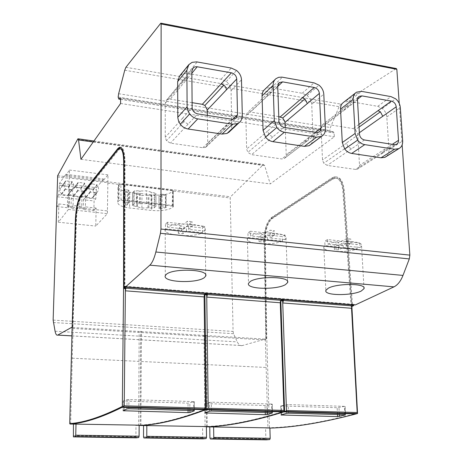 <?xml version="1.0" encoding="UTF-8"?>
<svg xmlns="http://www.w3.org/2000/svg" width="463" height="463" viewBox="0 0 463 463"><rect width="100%" height="100%" fill="white"/><g stroke="black" fill="none" stroke-linecap="round" stroke-linejoin="round"><path stroke-width="0.35" stroke-dasharray="2.31 1.74" d="M124.935 288.403L125.004 161.57C124.836 152.159 123.401 147.408 120.693 147.309M70.625 424.062L73.021 327.324L72.627 327.3L76.158 219.427C76.713 208.697 78.363 200.878 81.106 195.976M123.569 288.715L124.79 288.53M124.506 288.368L124.593 162.096C124.564 156.569 123.951 152.628 122.753 150.284M120.513 148.692L118.563 150.099L81.361 196.711C78.652 201.052 77.008 208.529 76.441 219.132L72.917 327.144L72.13 327.098L72.917 327.144M139.213 331.329L138.854 331.479L139.189 332.422L139.213 331.329L140.683 331.248L141.429 331.462L141.07 331.612L141.418 332.556L141.429 331.462M203.992 335.247L203.57 335.386L203.986 336.312L203.992 335.247L205.468 335.171L206.093 335.374L205.665 335.513L206.093 336.439L206.093 335.374M265.316 338.957L264.836 339.09L265.328 339.992L265.316 338.957L265.808 338.933L264.176 239.18C264.431 228.757 266.891 221.522 271.549 217.483L331.832 177.942L334.541 176.843C339.489 176.606 342.47 181.097 343.488 190.31L351.811 306.141L351.122 306.465L342.834 190.756C341.879 182.086 339.078 177.861 334.419 178.087L331.89 179.112L271.584 218.519C267.197 222.309 264.882 229.11 264.639 238.925L266.132 338.847L265.808 338.933L266.792 338.887L266.132 338.847M71.91 335.86L242.317 345.566L265.646 338.98M72.13 327.272L72.627 327.3M139.155 425.462L138.64 425.462L139.189 332.422L72.986 328.446L73.021 327.324M284.571 411.075C253.707 420.659 227.721 425.781 206.614 426.446L206.805 426.805M266.335 439.85L265.866 438.768L265.559 428.084L269.888 427.893M265.559 428.084L267.938 428.13L265.328 339.992L206.093 336.439L206.463 364.607L266.156 367.46M269.894 428.096L267.938 428.13M206.382 426.822L202.591 426.782L206.382 426.573M138.64 425.462L135.977 425.41L139.155 425.179M344.46 406.346L288.165 404.575L280.711 405.901L337.157 407.729L344.46 406.346L344.883 414.721M271.521 404.049L211.302 402.156L204.669 403.551L265.062 405.519L272.163 404.228L271.521 404.049L271.787 412.707M193.476 401.595L128.911 399.563L127.047 399.673L123.222 401.027L188.007 403.151L194.304 401.786L193.476 401.595L193.557 410.548M357.668 413.152C322.96 422.302 293.548 427.17 269.443 427.754L268.945 428.13M334.541 176.843L335.264 176.941L332.556 178.041L272.203 217.558L271.549 217.483M335.264 176.941C340.224 176.704 343.21 181.195 344.223 190.409L352.58 306.199M355.225 304.961L354.039 304.336L353.784 304.851M399.228 103.411L402.139 144.919M242.317 345.566L242.184 345.601C240.262 345.954 238.63 344.721 237.287 341.891L233.514 333.696L233.08 331.421L230.221 197.985L230.557 196.787L263.511 164.469L264.668 165.632L270.218 183.933L334.373 136.753L334.06 132.922L333.227 131.741L330.97 132.47L329.783 130.56L330.403 127.528L339.13 106.669L340.866 104.111L396.27 68.53M333.227 131.741L120.357 98.121L333.227 131.741M266.312 339.02L264.819 239.249C265.079 228.826 267.539 221.592 272.203 217.558M269.443 427.754L266.792 338.887L265.287 238.995C265.531 229.185 267.846 222.385 272.238 218.594L332.613 179.21L335.148 178.186C339.807 177.966 342.62 182.185 343.575 190.854L342.834 190.756M351.88 306.437L343.575 190.854M207.256 426.88L206.463 364.607M206.116 426.834L206.614 426.446L205.468 335.171M140.92 425.509L141.418 332.556L203.986 336.312L205.109 426.834M203.118 438.878L202.719 437.766L202.591 426.782M136.215 437.848L135.902 436.707L135.977 425.41M205.346 409.223C179.401 419.032 157.669 424.311 140.15 425.063L140.364 425.416M139.647 425.462L140.15 425.063L140.683 331.248M206.307 408.846L205.775 409.055M204.125 296.899L204.096 294.595L204.472 294.815M280.277 302.773L280.202 300.545L280.613 300.834M124.952 286.215L354.039 304.336M386.593 156.239C388.312 154.619 389.099 152.437 388.966 149.688L386.802 116.948C386.478 113.58 384.967 110.75 382.27 108.464L377.727 106.328L348.818 101.322L343.87 102.144L343.193 102.607M310.974 144.317L312.699 141.516L313.196 138.564L311.703 104.262C311.443 100.784 309.886 97.861 307.044 95.482L302.2 93.248L270.728 87.808L267.458 88.011L264.813 89.371M229.752 131.434L231.13 129.165L231.766 126.017L231.066 90.638C230.881 87.05 229.283 84.017 226.274 81.54L221.111 79.202L187.255 73.345L182.769 73.837L179.522 76.152M124.744 70.231L339.13 106.669M118.65 93.717L330.403 127.528M120.6 103.463L334.373 136.753M80.956 159.313L270.218 183.933M77.443 139.438L262.695 165.019M172.219 190.299L173.312 190.866L172.653 191.543C168.329 194.57 161.327 195.675 151.644 194.854L129.796 192.255C121.85 191.121 117.903 189.089 117.967 186.155L119.101 184.436L121.219 184.083L172.219 190.299L172.549 190.97L230.221 197.985M172.224 190.652L121.213 184.442L120.843 184.685L121.04 199.547L172.271 205.456L172.549 190.97M68.489 206.643L107.422 210.92L107.856 182.706L69.265 178.006L68.414 209.432L58.338 222.211L58.882 203.94L56.943 206.55L57.238 196.781L58.726 194.715L59.495 183.296L65.769 174.285L65.734 175.408L69.479 170.048L69.265 178.006M53.141 320.095L233.08 331.421M53.286 322.526L233.514 333.696M172.277 206.099L173.37 206.637L172.705 207.285C168.364 210.173 161.332 211.226 151.604 210.451L129.657 207.985C121.671 206.909 117.706 204.976 117.764 202.181L118.904 200.537L121.034 200.201L172.277 206.099L172.271 205.456M128.17 202.91L124.582 202.499L123.268 202.794L125.537 204.97L127.313 204.895L128.888 203.257L128.17 202.91L128.292 190.108L129.003 190.472L127.441 192.174L125.67 192.249L123.407 189.992L124.721 189.68L128.292 190.108M134.004 203.818L132.401 205.479L141.898 208.049L148.86 207.835L151.858 208.176L154.237 207.818L155.95 206.162L146.522 203.581L139.456 203.795L136.4 203.448L134.004 203.818L134.102 191.057L136.487 190.675L139.537 191.04L146.574 190.814L155.967 193.505L154.26 195.224L151.887 195.594L148.907 195.241L141.967 195.461L132.505 192.787L134.102 191.057M161.992 206.776L166.13 207.493L160.273 208.906L158.988 208.576L160.719 206.967L161.992 206.776L161.986 194.142L166.113 194.894L160.279 196.358L159.046 195.93L160.719 194.344L161.986 194.142M146.522 203.581L146.574 190.814M141.898 208.049L141.967 195.461M107.422 210.92L107.375 213.669L95.777 226.077L96.113 208.061L93.891 210.596L94.076 200.959L95.783 198.957L96.501 187.706L103.706 178.955L103.683 180.061L107.977 174.864L107.856 182.706M68.414 209.432L107.375 213.669M69.479 170.048L107.977 174.864M58.338 222.211L95.777 226.077M58.882 203.94L69.369 205.103L69.647 194.691L73.31 195.114L73.044 205.508L81.725 206.469L81.968 195.988L85.597 196.405L85.366 206.874L96.113 208.061M73.044 205.508L70.995 208.09L79.607 209.033L79.839 199.345L81.968 195.988M81.725 206.469L79.607 209.033M69.369 205.103L67.349 207.69L67.615 197.956L69.161 195.913L69.178 195.311L72.836 195.733L73.31 195.114M56.943 206.55L67.349 207.69M85.366 206.874L83.218 209.426L93.891 210.596M70.995 208.09L71.25 198.367L72.818 196.329L72.836 195.733M71.25 198.367L79.839 199.345M57.238 196.781L67.615 197.956M83.218 209.426L83.438 199.75L94.076 200.959M81.476 196.601L85.099 197.018L85.597 196.405M72.818 196.329L81.459 197.319M83.438 199.75L85.082 197.73L85.099 197.018M85.082 197.73L95.783 198.957M93.15 189.373L92.889 190.293L94.018 192.672L94.221 194.396L92.559 198.054L86.182 197.319L86.193 196.7C84.677 195.016 84.307 193.216 85.082 191.3L86.778 188.62L93.15 189.373L97.033 184.621L97.022 185.252C98.874 187.428 99.047 189.57 97.543 191.676L96.889 192.272L96.877 192.903L90.401 192.145L90.412 191.514C88.601 189.402 88.392 187.301 89.793 185.206L90.563 184.477L90.574 183.846L97.033 184.621M80.979 187.937L80.73 188.863L81.864 191.236L82.073 192.903L80.377 196.653L73.935 195.918L73.953 195.293C72.419 193.603 72.049 191.792 72.841 189.871L74.543 187.174L80.979 187.937L84.694 183.14L84.683 183.77C86.494 185.877 86.703 187.984 85.302 190.079L84.526 190.825L84.509 191.456L77.969 190.692L77.981 190.056C76.21 188.013 75.967 185.952 77.263 183.869L78.154 182.983L78.172 182.353L84.694 183.14M68.686 186.479L68.443 187.411L69.479 189.477L68.987 193.731L68.09 194.622L68.073 195.247L61.562 194.501L61.579 193.87C60.04 192.174 59.675 190.357 60.479 188.418L61.944 186.647L62.181 185.715L68.686 186.479L72.234 181.635L72.216 182.272C73.987 184.309 74.23 186.369 72.94 188.458L72.031 189.361L72.014 189.998L65.405 189.222L65.422 188.586C63.691 186.612 63.414 184.592 64.594 182.526L65.619 181.479L65.636 180.842L72.234 181.635M58.726 194.715L69.161 195.913M69.178 195.311L69.647 194.691M59.438 185.177L96.466 189.558M61.579 193.87L65.422 188.586M61.944 186.647L65.619 181.479M61.562 194.501L65.405 189.222M68.073 195.247L72.014 189.998M68.09 194.622L72.031 189.361M68.443 187.411L72.216 182.272M62.181 185.715L65.636 180.842M73.935 195.918L77.969 190.692M73.953 195.293L77.981 190.056M80.377 196.653L84.509 191.456M80.394 196.034L84.526 190.825M80.73 188.863L84.683 183.77M74.543 187.174L78.172 182.353M74.294 188.105L78.154 182.983M86.182 197.319L90.401 192.145M86.193 196.7L90.412 191.514M92.559 198.054L96.877 192.903M92.577 197.435L96.889 192.272M92.889 190.293L97.022 185.252M86.778 188.62L90.574 183.846M86.523 189.546L90.563 184.477M59.495 183.296L96.501 187.706M65.769 174.285L103.706 178.955M65.734 175.408L103.683 180.061M394.291 144.641L380.713 153.299L383.196 152.802L384.562 151.094L384.892 149.063L392.283 144.329M355.445 169.412L357.39 169.174L358.339 168.561L359.213 167.288L359.531 165.661L357.725 133.876L355.462 129.623L353.165 128.575L325.252 124.084L322.798 124.495L321.044 128.048L322.526 159.995L323.735 163.231L327.225 165.401L355.445 169.412L380.713 153.299M364.468 139.976L351.44 148.872L347.806 146.574L346.515 142.945L359.427 133.894M278.772 116.607L250.448 112.052L247.283 112.804L245.83 116.109L246.634 149.051L247.85 152.396L251.548 154.654L281.753 158.942L284.531 158.352L285.752 156.974L286.227 155.082L285.254 127.585M192.104 102.664L170.32 99.157L166.993 99.84L166.234 100.523L165.245 103.313L165.262 137.314L166.489 140.775L170.407 143.131L202.817 147.732L205.323 147.408L206.157 146.898L207.737 143.42L207.372 115.409M327.572 239.568L324.766 241.073L338.916 242.589L334.205 245.025L338.239 245.454L342.979 243.023L356.898 244.516L359.849 243.052L345.867 241.541L350.757 239.035L346.648 238.584L341.787 241.101L327.572 239.568L327.792 244.099C338.239 239.585 364.074 241.009 361.545 245.888L363.97 287.685M324.98 245.581L323.822 246.993C321.542 251.878 346.336 253.284 357.152 248.961L343.216 247.497L338.465 249.887L334.425 249.47L339.147 247.068L324.98 245.581L324.766 241.073M357.152 248.961L356.898 244.516M361.545 245.888L360.104 247.52L359.849 243.052M360.104 247.52L346.11 246.038L351.006 243.573L346.891 243.133L342.024 245.61L327.792 244.099M342.024 245.61L341.787 241.101M339.147 247.068L338.916 242.589M334.425 249.47L334.205 245.025M338.465 249.887L338.239 245.454M343.216 247.497L342.979 243.023M346.11 246.038L345.867 241.541M351.006 243.573L350.757 239.035M346.891 243.133L346.648 238.584M250.373 231.234L247.925 232.843L263.088 234.469L258.95 237.068L263.268 237.525L267.44 234.932L282.349 236.529L284.959 234.967L269.987 233.352L274.293 230.672L269.883 230.192L265.612 232.877L250.373 231.234L250.495 235.916C260.414 230.846 288.999 232.877 286.03 238.352L287.587 281.417M248.041 237.502L247.387 238.486C244.713 243.984 272.169 245.963 282.511 241.119L267.585 239.55L263.406 242.103L259.083 241.657L263.227 239.093L248.041 237.502L247.925 232.843M282.511 241.119L282.349 236.529M286.03 238.352L285.127 239.585L284.959 234.967M285.127 239.585L270.132 237.999L274.449 235.366L270.033 234.891L265.756 237.536L250.495 235.916M265.756 237.536L265.612 232.877M263.227 239.093L263.088 234.469M259.083 241.657L258.95 237.068M263.406 242.103L263.268 237.525M267.585 239.55L267.44 234.932M270.132 237.999L269.987 233.352M274.449 235.366L274.293 230.672M270.033 234.891L269.883 230.192M167.49 222.286L165.459 224.011L181.751 225.753L178.284 228.537L182.92 229.029L186.427 226.257L202.429 227.97L204.652 226.297L188.563 224.561L192.191 221.696L187.451 221.181L183.869 224.057L167.49 222.286L167.496 227.13C176.652 221.407 208.622 224.231 205.138 230.343L205.705 274.767M165.465 228.826L165.233 229.283C162.114 235.447 192.834 238.167 202.487 232.715L186.462 231.031L182.949 233.763L178.307 233.283L181.78 230.539L165.465 228.826L165.459 224.011M202.487 232.715L202.429 227.97M205.138 230.343L204.71 231.072L204.652 226.297M204.71 231.072L188.603 229.364L192.232 226.546L187.486 226.037L183.898 228.867L167.496 227.13M183.898 228.867L183.869 224.057M181.78 230.539L181.751 225.753M178.307 233.283L178.284 228.537M182.949 233.763L182.92 229.029M186.462 231.031L186.427 226.257M188.603 229.364L188.563 224.561M192.232 226.546L192.191 221.696M187.486 226.037L187.451 221.181M281.087 300.053L280.202 300.545M352.424 305.644L351.429 306.112L351.857 306.494M351.544 308.277L351.429 306.112M351.886 306.523L351.122 306.465M204.854 294.069L204.096 294.595M124.107 161.454L125.004 161.57M72.732 327.486L138.854 331.479M141.07 331.612L203.57 335.386M205.665 335.513L264.836 339.09M288.466 413.164L288.165 404.575M345.363 414.761L344.941 406.514M339.333 414.57L338.991 407.637M337.486 414.518L337.157 407.729M281.747 414.744L281.458 406.022M281.157 414.912L280.856 405.848M286.597 413.32L286.296 404.674M211.429 411.04L211.302 402.156M272.423 412.764L272.163 404.228M267.11 412.574L266.902 405.42M265.264 412.527L265.062 405.519M205.653 412.608L205.543 403.69M204.883 412.874L204.768 403.505M209.554 411.202L209.432 402.26M128.83 408.76L128.911 399.563M194.385 410.64L194.304 401.786M189.899 410.444L189.836 403.047M188.059 410.397L188.007 403.151M124.159 410.247L124.252 401.19M123.181 410.693L123.28 400.999M126.96 408.933L127.047 399.673M332.556 178.041L331.832 177.942M264.819 239.249L264.176 239.18M209.913 437.882L265.866 438.768M143.518 436.829L202.719 437.766M141.267 361.493L204.351 364.508M73.16 435.712L135.902 436.707M72.257 358.2L139.027 361.389M124.107 162.033L124.593 162.096M117.689 149.977L118.563 150.099M80.591 196.619L81.361 196.711M75.677 219.051L76.441 219.132M160.655 23.283L396.027 68.622M125.89 67.285L340.866 104.111M118.146 97.074L329.783 130.56M120.583 99.279L331.12 132.435M120.583 99.308L334.06 132.922M93.254 141.985L264.668 165.632M57.655 175.668L230.557 196.787M57.412 176.97L69.236 178.405M107.833 183.099L120.843 184.685M55.074 331.242L237.287 341.891M173.214 191.016L173.272 206.782M121.219 184.083L121.213 184.442M121.04 199.547L121.034 200.201M119.101 184.436L118.904 200.537M172.653 191.543L172.705 207.285M151.644 194.854L151.604 210.451M129.796 192.255L129.657 207.985M118.615 184.98L118.412 201.058M124.582 202.499L124.721 189.68M128.841 203.326L128.963 190.548M127.313 204.895L127.441 192.174M125.537 204.97L125.67 192.249M123.268 202.794L123.407 189.992M132.482 205.346L132.586 192.649M136.4 203.448L136.487 190.675M139.456 203.795L139.537 191.04M140.306 203.772L140.382 191.016M151.036 204.999L151.077 192.295M151.656 205.196L151.69 192.498M154.671 205.537L154.694 192.857M155.852 206.313L155.869 193.661M154.237 207.818L154.26 195.224M151.858 208.176L151.887 195.594M148.86 207.835L148.907 195.241M148.021 207.858L148.067 195.264M137.378 206.654L137.465 194.009M136.759 206.463L136.845 193.812M133.72 206.122L133.824 193.453M160.719 206.967L160.719 194.344M165.47 207.169L165.453 194.558M165.928 207.661L165.91 195.073M160.273 208.906L160.279 196.358M159.041 208.495L159.046 195.93M93.902 192.336L95.905 192.567M81.754 190.912L85.082 191.3M69.479 189.477L72.841 189.871M58.917 188.238L60.479 188.418M348.818 101.322L361.597 91.367M377.727 106.328L391.038 96.634M382.27 108.464L395.674 98.839M386.802 116.948L400.321 107.526M388.966 149.688L402.677 140.983M382.93 152.958L357.598 169.076M351.44 148.872L327.225 165.401M357.488 99.256L349.061 105.743L346.116 106.426L344.732 109.835L357.477 100.043M344.732 109.835L321.044 128.048M346.527 143.183L322.526 159.995M349.061 105.743L325.252 124.084M346.116 106.426L322.404 124.767M358.883 124.46L353.165 128.575M359.357 132.725L357.725 133.876M359.033 127.076L355.462 129.623M384.892 149.063L359.519 165.314M347.806 146.574L323.735 163.231M316.298 132.441L304.203 141.724L307.345 140.937L308.48 139.398L308.815 137.372L315.413 132.302M304.203 141.724L281.753 158.942M306.61 141.4L284.074 158.612M278.934 121.358L267.614 131.064L268.91 134.571L272.765 136.967L284.213 127.423M272.765 136.967L251.548 154.654M267.614 131.064L246.634 149.051M268.91 134.571L247.85 152.396M277.748 86.419L271.335 92.438L268.048 93.196L266.561 96.628L277.736 86.13M266.561 96.628L245.83 116.109M271.335 92.438L250.448 112.052M268.141 93.121L247.375 112.735M308.815 137.372L286.227 154.74M232.316 119.309L221.968 129.281L224.572 128.963L235.864 118.464M206.157 146.898L225.446 128.436L227.067 124.813L232.739 119.356M221.968 129.281L202.817 147.732M224.572 128.963L205.323 147.408M192.145 107.578L182.706 118.019L184.008 121.653L188.117 124.159L197.695 113.892M188.117 124.159L170.407 143.131M182.706 118.019L165.262 137.314M184.008 121.653L166.489 140.775M191.856 73.235L187.781 78.137L184.309 78.814L183.527 79.514L182.509 82.426L191.838 71.14M182.509 82.426L165.245 103.313M166.234 100.523L192.764 68.293M187.781 78.137L170.32 99.157M184.309 78.814L166.993 99.84M227.067 124.813L207.737 143.42M265.091 89.162L276.208 78.484M271.191 87.877L282.424 77.205M302.2 93.248L314.07 82.865M307.044 95.482L319.013 85.175M311.703 104.262L323.793 94.174M313.185 138.043L325.443 128.726M181.12 74.705L190.397 63.223M187.746 73.42L197.169 61.949M221.111 79.202L231.274 68.049M226.274 81.54L236.558 70.474M231.066 90.638L241.483 79.81M231.766 125.537L242.317 115.524M332.613 179.21L331.89 179.112M272.238 218.594L271.584 218.519M265.287 238.995L264.639 238.925M344.223 190.409L343.488 190.31M75.672 219.375L76.158 219.427M345.126 406.456L345.548 414.825M280.711 405.901L280.856 410.316M280.891 411.358L281.012 414.975M272.302 404.176L272.568 412.828M204.669 403.551L204.727 408.129M204.739 409.205L204.785 412.927M194.391 401.745L194.477 410.693M123.222 401.027L123.123 410.727M120.12 148.802L119.24 148.681M330.97 132.47L120.583 99.348M93.948 141.001L263.511 164.469M71.91 335.906L242.184 345.601M173.37 206.637L173.312 190.866M117.764 202.181L117.967 186.155M128.888 203.257L129.003 190.472M123.274 202.765L123.413 189.957M155.967 193.505L155.95 206.162M132.505 192.787L132.401 205.479M166.113 194.894L166.13 207.493M158.994 196.017L158.988 208.576M64.594 182.526L60.792 187.885M72.94 188.458L68.987 193.731M85.302 190.079L81.158 195.299M77.263 183.869L73.276 189.164M97.543 191.676L93.213 196.839M89.793 185.206L85.632 190.432M356.556 92.178L343.87 102.144M382.67 153.05L396.282 144.392M382.722 153.074L357.39 169.174M346.498 106.166L358.582 96.825M346.527 106.149L322.798 124.495M284.27 158.508L318.966 132.013M268.048 93.196L278.755 83.08M268.048 93.19L247.283 112.804M275.925 78.698L275.063 79.532M323.822 246.993L325.865 290.376M247.387 238.486L248.509 283.321M165.233 229.283L165.291 275.67M334.419 178.087L335.148 178.186"/><path stroke-width="0.69" d="M71.846 327.254L57.701 335.096C56.59 335.536 55.71 334.251 55.074 331.242L53.141 320.095L57.655 175.668L77.94 138.79L78.554 139.959L80.956 159.313L120.6 103.463L120.583 99.308L120.137 98.087L118.771 99.065L118.146 97.074L118.65 93.717L124.744 70.231L125.89 67.285L160.811 23.156L161.124 23.978L160.95 229.052L160.441 233.306L155.846 252.011C154.179 258.58 152.171 262.967 149.827 265.166L125.635 286.857L124.952 286.215L124.611 287.778L123.997 288.327L124.107 161.454C123.899 151.418 122.319 146.707 119.367 147.309L117.706 148.704L80.62 195.502C77.743 200.132 76.001 208.084 75.4 219.346L72.13 327.272M69.716 423.593L70.017 424.027C83.803 423.223 101.142 417.672 122.035 407.365L122.944 406.896L122.319 406.45C101.154 417.041 83.618 422.754 69.716 423.593L72.13 327.098L75.677 219.051C76.25 208.443 77.888 200.971 80.591 196.619L117.689 149.977L119.24 148.681C122.024 148.114 123.505 152.547 123.696 161.981L123.569 288.715L124.935 288.403L123.997 288.327M122.319 406.45L123.569 288.715M81.106 195.976L118.58 148.826L120.693 147.309M122.753 150.284L120.513 148.692M70.017 424.027L139.155 425.179L139.091 436.221L138.732 437.529L136.215 437.848M285.22 411.491L284.571 411.075L280.815 300.979L282.656 300.736L286.452 410.478L285.283 411.485L283.894 411.908C253.435 421.243 227.75 426.226 206.834 426.851L269.888 427.893L270.201 438.334L269.755 439.561L266.335 439.85M282.656 300.736L283.541 300.244L282.731 302.964L351.544 308.277L357.187 412.516L357.54 413.534L356.059 413.939C322.271 422.742 293.548 427.465 269.894 428.096M122.944 406.896L124.217 405.814L125.375 290.816L204.125 296.899L204.854 294.069L207.482 294.277L206.747 297.101L208.2 408.227L205.815 409.714C179.777 419.519 157.97 424.768 140.405 425.48L206.382 426.573L206.515 437.309L206.116 438.571L203.118 438.878M204.472 294.815L206.718 294.798L206.747 297.101L280.277 302.773L283.929 410.409L284.38 411.468L283.055 411.885C252.769 421.191 227.211 426.168 206.382 426.822M204.125 296.899L205.497 408.152L206.047 409.251L204.918 409.691C178.932 419.495 157.171 424.75 139.647 425.462L139.155 425.462M337.585 416.607L281.012 414.981L286.597 413.32L288.466 413.164L344.883 414.721L345.369 414.935L337.585 416.607L337.486 414.518M265.328 414.686L204.785 412.932L209.554 411.202L211.429 411.04L271.787 412.707L272.429 412.932L267.168 414.541L265.328 414.686L265.264 412.527M188.076 412.631L123.123 410.733L126.96 408.933L128.83 408.76L193.557 410.548L194.385 410.785L189.911 412.475L188.076 412.631L188.059 410.397M357.54 413.534L351.88 306.437M353.784 304.851L353.576 305.736L352.042 306.159M402.139 144.919L409.859 255.125L409.304 258.915L402.984 275.421C400.674 281.22 397.665 285.034 393.949 286.869L355.225 304.961L125.635 286.857M160.945 23.185L396.27 68.53L396.843 69.323L399.228 103.411M213.617 426.724L213.773 437.425L213.362 438.687L210.358 438.988L209.913 437.882L209.762 426.932M146.817 425.341L146.777 436.349L146.412 437.645L143.871 437.963L143.518 436.829L143.571 425.566M76.007 423.871L75.741 435.203L75.428 436.545L73.42 436.881L73.438 424.12M206.949 409.275L206.307 408.846L204.877 295.058M205.775 409.055L205.346 409.223M206.047 409.251L206.307 408.846M206.018 409.24L123.013 406.89L206.018 409.24M285.283 411.485L357.523 413.528L285.283 411.485M284.357 411.457L207.013 409.269L284.357 411.457L284.571 411.075M351.544 308.277L352.424 305.644L353.576 305.736M280.277 302.773L281.087 300.053L283.541 300.244M124.79 288.53L125.398 288.437L125.375 290.816L125.907 288.165L204.727 294.335M124.715 286.991L353.697 305.024M124.611 287.778L126.017 287.888L125.907 288.165M125.398 288.437L126.017 287.888M361.25 291.03L364.022 288.657C366.534 283.194 337.081 283.188 328.267 288.212L325.865 290.376C323.654 295.805 351.822 295.898 361.25 291.03M285.584 284.554L287.633 282.54C290.486 276.411 258.169 275.913 250.211 281.527L248.509 283.321C245.98 289.416 276.932 289.988 285.584 284.554M204.374 277.603L205.722 276.035C209.05 269.229 173.133 268.013 166.339 274.351L165.291 275.67C162.339 282.459 196.781 283.715 204.374 277.603M160.441 233.306L409.304 258.915M160.95 229.052L409.859 255.125M355.873 92.652C353.987 94.209 353.09 96.426 353.194 99.296L355.121 133.46L357.644 140.11C359.612 142.645 361.979 144.149 364.746 144.63L394.603 149.236L398.927 148.606C401.571 147.101 402.822 144.56 402.677 140.983L400.321 107.526C399.98 104.082 398.429 101.189 395.674 98.839L391.038 96.634L361.597 91.367L356.556 92.178L343.193 102.607C341.335 104.146 340.45 106.316 340.536 109.129L342.29 142.535L344.738 149.034C346.66 151.499 348.975 152.964 351.695 153.421L380.997 157.79L384.759 157.379L386.593 156.239M275.063 79.532L264.813 89.371C262.943 90.951 262.023 93.115 262.052 95.864L263.059 130.363L265.531 137.094C267.539 139.652 269.998 141.18 272.915 141.666L304.394 146.36L308.989 145.735L310.974 144.317M188.771 64.698L186.873 70.272L187.121 106.785L187.804 110.489L189.685 113.939C191.844 116.676 194.529 118.32 197.742 118.869L232.414 124.217L237.502 123.609L239.076 122.683C241.246 120.947 242.328 118.563 242.317 115.524L241.483 79.81C241.281 76.135 239.637 73.027 236.558 70.474L231.274 68.049L196.665 61.868L192.081 62.343L188.771 64.698L179.522 76.152L177.653 81.61L177.815 117.787L178.643 121.387L180.286 124.24C182.387 126.903 185.009 128.494 188.152 129.015L222.049 134.073L227.026 133.454L229.752 131.434M398.527 140.33C398.556 142.309 397.81 143.663 396.282 144.392L394.291 144.641L364.468 139.976C361.481 139.172 359.803 137.141 359.427 133.894L357.465 99.701L357.754 98.11L358.559 96.848L359.253 96.304L361.863 95.887L391.345 101.102C394.111 101.877 395.732 103.781 396.212 106.808L398.527 140.33L392.283 144.329M273.129 85.325L274.287 120.623L276.833 127.516C278.888 130.149 281.406 131.724 284.386 132.233L316.513 137.193L321.507 136.411C324.204 134.826 325.512 132.262 325.443 128.726L323.793 94.174C323.515 90.621 321.924 87.617 319.013 85.175L314.07 82.865L281.955 77.13L278.622 77.321L275.925 78.698C274.027 80.302 273.095 82.512 273.129 85.325L262.052 95.864M320.986 128.019L320.651 130.086L319.742 131.44L318.966 132.013L316.298 132.441L284.213 127.423C281.122 126.625 279.363 124.605 278.934 121.358L277.736 86.13L279.241 82.622L282.592 81.87L314.279 87.472C317.201 88.34 318.903 90.314 319.383 93.399L320.986 128.019L315.413 132.302M237.513 114.766L235.864 118.464L232.316 119.309L197.695 113.892C194.362 113.041 192.515 110.941 192.145 107.578L191.838 71.14L193.337 67.702L194.778 66.909L196.856 66.724L231.373 72.813C234.556 73.692 236.344 75.747 236.732 78.976L237.513 114.766L232.739 119.356M319.383 93.399L307.374 103.527L304.92 98.937L302.391 97.757L314.279 87.472M285.254 127.585L285.063 122.336L282.743 117.949L278.772 116.607M207.372 115.409L207.302 109.991L204.918 105.454L202.325 104.308L192.104 102.664M206.718 294.798L207.482 294.277M57.777 335.056L71.91 335.86M283.894 411.908L356.059 413.939M205.815 409.714L283.055 411.885M122.035 407.365L204.918 409.691M339.425 416.469L339.333 414.57M281.759 415.12L281.747 414.744M267.168 414.541L267.11 412.574M205.659 413.094L205.653 412.608M189.911 412.475L189.899 410.444M124.153 410.93L124.159 410.247M213.773 437.425L270.201 438.334M146.777 436.349L206.515 437.309M75.741 435.203L139.091 436.221M210.358 438.988L266.381 439.85M143.871 437.963L203.153 438.878M73.42 436.881L136.249 437.848M213.327 438.692L269.715 439.566M146.383 437.657L206.076 438.583M75.405 436.551L138.703 437.535M286.452 410.478L357.187 412.516M208.2 408.227L283.929 410.409M124.217 405.814L205.497 408.152M283.397 300.499L352.262 305.893M207.355 294.543L280.943 300.308M123.696 161.981L124.107 162.033M149.827 265.166L393.949 286.869M155.846 252.011L402.984 275.421M161.124 23.978L396.843 69.323M118.858 99.013L120.583 99.279M78.554 139.959L93.254 141.985M340.536 109.129L353.194 99.296M342.29 142.535L355.121 133.46M385.245 157.16L398.927 148.606M380.997 157.79L394.603 149.236M351.695 153.421L364.746 144.63M344.738 149.034L357.644 140.11M357.488 99.256L361.863 95.887M396.212 106.808L382.762 116.265L380.389 111.814L378.005 110.698L391.345 101.102M378.005 110.698L358.883 124.46M382.762 116.265L359.357 132.725M380.389 111.814L359.033 127.076M277.748 86.419L282.592 81.87M302.391 97.757L280.3 116.855M307.374 103.527L285.063 122.336M304.92 98.937L282.743 117.949M191.856 73.235L197.221 66.776M236.732 78.976L226.413 89.851L226.042 87.97L224.792 85.915L221.187 83.855L231.373 72.813M221.187 83.855L202.325 104.308M226.413 89.851L207.302 109.991M223.901 85.082L204.918 105.454M263.059 130.363L274.287 120.623M308.989 145.735L321.195 136.568M304.394 146.36L316.513 137.193M272.915 141.666L284.386 132.233M265.531 137.094L276.833 127.516M177.653 81.61L186.873 70.272M177.798 117.266L187.121 106.785M227.026 133.454L237.502 123.609M222.049 134.073L232.414 124.217M188.152 129.015L197.742 118.869M180.286 124.24L189.685 113.939M80.62 195.502L81.39 195.589M117.706 148.704L118.58 148.826M280.856 410.316L280.891 411.358M204.727 408.129L204.739 409.205M213.362 438.687L269.755 439.561M146.412 437.645L206.116 438.571M75.428 436.545L138.732 437.529M120.583 99.348L118.771 99.059M78.166 138.819L93.948 141.001M57.701 335.096L71.91 335.906M398.429 148.831L384.759 157.379M358.582 96.825L359.253 96.304M278.755 83.08L279.241 82.622M321.507 136.411L309.296 145.579M239.076 122.683L228.572 132.545M363.97 287.685L364.028 288.652M287.587 281.417L287.633 282.54M205.705 274.767L205.722 276.035M120.247 147.431L119.367 147.309"/></g></svg>
